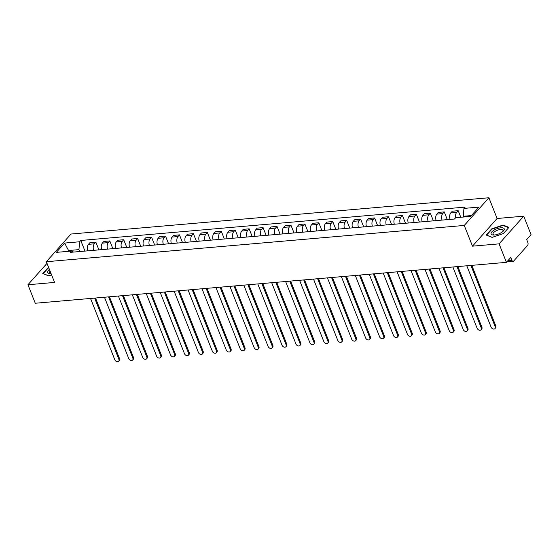 <?xml version="1.0" encoding="UTF-8"?>
<svg xmlns="http://www.w3.org/2000/svg" width="559" height="559" viewBox="0 0 559 559"><rect width="100%" height="100%" fill="white"/><g stroke="black" fill="none" stroke-linecap="round" stroke-linejoin="round"><path stroke-width="0.84" d="M499.096 243.857L523.727 216.179L497.105 218.485L488.901 197.76L70.993 234.032L46.369 261.71L464.27 225.438L472.474 246.163L499.096 243.857L506.419 262.346L35.273 303.244L27.95 284.748L54.572 282.435L46.369 261.71M523.727 216.179L531.05 234.668L526.69 239.566L527.829 242.452A2.166 1.223 85 0 1 527.584 245.415L513.644 261.081A2.166 1.223 85 0 1 513.092 261.381L506.789 261.933M47.005 263.331L27.95 284.748M507.907 260.676L511.918 260.326L510.779 257.447L506.419 262.346M511.918 260.326A2.166 1.223 85 0 0 513.092 261.381M455.69 217.703A4.989 2.809 -95 0 1 456.682 212.378L458.184 210.687L452.294 211.197L450.792 212.888A4.989 2.809 85 0 0 450.1 219.394M460.791 217.262L458.184 210.687M442.057 220.092A4.989 2.809 -95 0 1 442.749 213.587L444.251 211.896L438.354 212.406L436.852 214.097A4.989 2.809 85 0 0 436.16 220.602M447.312 219.631L444.251 211.896M428.124 221.301A4.989 2.809 -95 0 1 428.816 214.796L430.318 213.105L424.421 213.615L422.918 215.306A4.989 2.809 85 0 0 422.227 221.811M433.379 220.84L430.318 213.105M414.184 222.51A4.989 2.809 -95 0 1 414.876 216.005L416.378 214.314L410.481 214.831L408.978 216.515A4.989 2.809 85 0 0 408.287 223.02M419.439 222.056L416.378 214.314M400.251 223.719A4.989 2.809 -95 0 1 400.943 217.213L402.445 215.522L396.548 216.04L395.045 217.724A4.989 2.809 85 0 0 394.354 224.229M405.506 223.265L402.445 215.522M386.311 224.928A4.989 2.809 -95 0 1 387.003 218.422L388.505 216.738L382.608 217.248L381.105 218.932A4.989 2.809 85 0 0 380.42 225.438M391.573 224.473L388.505 216.738M372.378 226.136A4.989 2.809 -95 0 1 373.07 219.631L374.572 217.947L368.674 218.457L367.172 220.148A4.989 2.809 85 0 0 366.48 226.647M377.632 225.682L374.572 217.947M358.445 227.345A4.989 2.809 -95 0 1 359.13 220.84L360.632 219.156L354.741 219.666L353.239 221.357A4.989 2.809 85 0 0 352.547 227.855M363.699 226.891L360.632 219.156M344.505 228.554A4.989 2.809 -95 0 1 345.196 222.049L346.699 220.365L340.801 220.875L339.299 222.566A4.989 2.809 85 0 0 338.607 229.071M349.759 228.1L346.699 220.365M330.572 229.763A4.989 2.809 -95 0 1 331.256 223.265L332.759 221.574L326.868 222.084L325.366 223.775A4.989 2.809 85 0 0 324.674 230.28M335.826 229.309L332.759 221.574M316.632 230.979A4.989 2.809 -95 0 1 317.323 224.473L318.826 222.782L312.928 223.293L311.426 224.984A4.989 2.809 85 0 0 310.734 231.489M321.886 230.518L318.826 222.782M302.698 232.188A4.989 2.809 -95 0 1 303.39 225.682L304.893 223.991L298.995 224.501L297.493 226.192A4.989 2.809 85 0 0 296.801 232.698M307.953 231.726L304.893 223.991M288.758 233.396A4.989 2.809 -95 0 1 289.45 226.891L290.953 225.2L285.055 225.717L283.553 227.401A4.989 2.809 85 0 0 282.868 233.907M294.02 232.935L290.953 225.2M274.825 234.605A4.989 2.809 -95 0 1 275.517 228.1L277.019 226.409L271.122 226.926L269.62 228.61A4.989 2.809 85 0 0 268.928 235.115M280.08 234.151L277.019 226.409M260.892 235.814A4.989 2.809 -95 0 1 261.577 229.309L263.079 227.625L257.189 228.135L255.687 229.819A4.989 2.809 85 0 0 254.995 236.324M266.147 235.36L263.079 227.625M246.952 237.023A4.989 2.809 -95 0 1 247.644 230.518L249.146 228.834L243.249 229.344L241.747 231.028A4.989 2.809 85 0 0 241.055 237.533M252.207 236.569L249.146 228.834M233.019 238.232A4.989 2.809 -95 0 1 233.704 231.726L235.206 230.042L229.316 230.553L227.813 232.244A4.989 2.809 85 0 0 227.122 238.742M238.274 237.778L235.206 230.042M219.079 239.441A4.989 2.809 -95 0 1 219.771 232.935L221.273 231.251L215.376 231.761L213.873 233.452A4.989 2.809 85 0 0 213.182 239.958M224.334 238.986L221.273 231.251M205.146 240.649A4.989 2.809 -95 0 1 205.838 234.151L207.34 232.46L201.443 232.97L199.94 234.661A4.989 2.809 85 0 0 199.249 241.167M210.401 240.195L207.34 232.46M191.206 241.865A4.989 2.809 -95 0 1 191.898 235.36L193.4 233.669L187.503 234.179L186 235.87A4.989 2.809 85 0 0 185.315 242.375M196.468 241.404L193.4 233.669M177.273 243.074A4.989 2.809 -95 0 1 177.965 236.569L179.467 234.878L173.57 235.388L172.067 237.079A4.989 2.809 85 0 0 171.375 243.584M182.527 242.613L179.467 234.878M163.333 244.283A4.989 2.809 -95 0 1 164.025 237.778L165.527 236.087L159.629 236.604L158.127 238.288A4.989 2.809 85 0 0 157.442 244.793M168.594 243.822L165.527 236.087M149.4 245.492A4.989 2.809 -95 0 1 150.091 238.986L151.594 237.296L145.696 237.813L144.194 239.497A4.989 2.809 85 0 0 143.502 246.002M154.654 245.038L151.594 237.296M135.467 246.701A4.989 2.809 -95 0 1 136.151 240.195L137.654 238.504L131.763 239.021L130.261 240.705A4.989 2.809 85 0 0 129.569 247.211M140.721 246.246L137.654 238.504M121.527 247.91A4.989 2.809 -95 0 1 122.218 241.404L123.721 239.72L117.823 240.23L116.321 241.914A4.989 2.809 85 0 0 115.629 248.42M126.781 247.455L123.721 239.72M107.594 249.118A4.989 2.809 -95 0 1 108.285 242.613L109.788 240.929L103.89 241.439L102.388 243.13A4.989 2.809 85 0 0 101.696 249.628M112.848 248.664L109.788 240.929M93.653 250.327A4.989 2.809 -95 0 1 94.345 243.822L95.848 242.138L89.95 242.648L88.448 244.339A4.989 2.809 85 0 0 87.756 250.844M98.908 249.873L95.848 242.138M471.412 215.564L463.271 216.27L463.565 217.025M463.271 216.27L463.928 208.409L478.937 207.109L470.664 216.403L455.655 217.71L454.495 219.009L70.182 252.368L71.335 251.068L56.333 252.368L64.606 243.067L79.616 241.767L78.952 249.628L68.68 250.516L67.925 251.361M463.928 208.409L465.088 207.109L80.769 240.468L79.616 241.767M488.901 197.76L464.27 225.438M497.105 218.485L472.474 246.163M486.204 235.053L492.074 237.386L503.442 233.55L508.935 227.387L503.058 225.046L491.689 228.883L486.204 235.053M48.563 267.258L42.75 273.54L48.626 275.873L51.582 274.881M68.981 251.27L64.606 243.067M79.713 251.536L78.952 249.628M84.975 251.082L80.769 240.468M73.634 252.067L71.335 251.068M491.836 229.26L491.689 228.883M503.254 225.543L503.058 225.046M48.388 267.747L48.235 267.37M471.81 265.35L495.826 326.023A2.495 1.824 41.7 0 1 495.637 327.86L494.994 328.58A2.495 1.824 -138.3 0 0 495.19 326.742L470.916 265.427M466.807 265.784L491.081 327.099A2.495 1.824 -138.3 0 0 492.926 328.895A2.495 1.824 -138.3 0 0 494.994 328.58M457.87 266.559L481.893 327.232A2.495 1.824 41.7 0 1 481.704 329.069L481.061 329.789A2.495 1.824 -138.3 0 0 481.25 327.951L456.976 266.636M452.867 266.992L477.141 328.308A2.495 1.824 -138.3 0 0 478.993 330.103A2.495 1.824 -138.3 0 0 481.061 329.789M443.937 267.768L467.96 328.44A2.495 1.824 41.7 0 1 467.764 330.278L467.121 330.998A2.495 1.824 -138.3 0 0 467.317 329.16L443.042 267.852M438.934 268.208L463.208 329.517A2.495 1.824 -138.3 0 0 465.053 331.312A2.495 1.824 -138.3 0 0 467.121 330.998M504.267 229.169A7.05 2.732 -21.6 0 0 497.51 228.54A7.05 2.732 -21.6 0 0 491.012 233.641A7.05 2.732 -21.6 0 0 493.89 235.032A7.05 2.732 -21.6 0 0 502.862 231.482A7.05 2.732 -21.6 0 0 504.267 229.169M502.324 231.922A5.338 2.068 -21.6 0 0 502.995 230.56A5.338 2.068 -21.6 0 0 502.939 230.287A5.338 2.068 -21.6 0 0 497.545 230.196A5.338 2.068 -21.6 0 0 492.954 233.941A5.338 2.068 -21.6 0 0 493.01 234.214A5.338 2.068 -21.6 0 0 494.582 234.99M492.22 237.337L486.63 235.115L491.948 229.141L502.96 225.424L508.648 227.688L503.428 233.557M49.423 269.431A7.05 2.732 -21.6 0 0 47.557 272.128A7.05 2.732 -21.6 0 0 50.436 273.526A7.05 2.732 -21.6 0 0 51.03 273.484M50.1 271.15A5.338 2.068 -21.6 0 0 49.499 272.429A5.338 2.068 -21.6 0 0 49.555 272.701A5.338 2.068 -21.6 0 0 51.023 273.47M48.766 275.825L43.176 273.603L48.682 267.565M429.997 268.984L454.02 329.649A2.495 1.824 41.7 0 1 453.831 331.487L453.188 332.207A2.495 1.824 -138.3 0 0 453.377 330.369L429.102 269.061M424.994 269.417L449.268 330.725A2.495 1.824 -138.3 0 0 451.12 332.521A2.495 1.824 -138.3 0 0 453.188 332.207M416.064 270.193L440.087 330.858A2.495 1.824 41.7 0 1 439.891 332.696L439.255 333.416A2.495 1.824 -138.3 0 0 439.444 331.578L415.169 270.27M411.061 270.626L435.335 331.934A2.495 1.824 -138.3 0 0 437.18 333.737A2.495 1.824 -138.3 0 0 439.255 333.416M402.124 271.401L426.147 332.067A2.495 1.824 41.7 0 1 425.958 333.905L425.315 334.624A2.495 1.824 -138.3 0 0 425.511 332.787L401.229 271.478M397.121 271.835L421.395 333.15A2.495 1.824 -138.3 0 0 423.247 334.946A2.495 1.824 -138.3 0 0 425.315 334.624M388.191 272.61L412.214 333.283A2.495 1.824 41.7 0 1 412.018 335.114L411.382 335.833A2.495 1.824 -138.3 0 0 411.571 334.002L387.296 272.687M383.188 273.044L407.462 334.359A2.495 1.824 -138.3 0 0 409.314 336.155A2.495 1.824 -138.3 0 0 411.382 335.833M374.257 273.819L398.274 334.492A2.495 1.824 41.7 0 1 398.085 336.329L397.442 337.049A2.495 1.824 -138.3 0 0 397.638 335.211L373.363 273.896M369.247 274.252L393.529 335.568A2.495 1.824 -138.3 0 0 395.374 337.363A2.495 1.824 -138.3 0 0 397.442 337.049M360.317 275.028L384.34 335.7A2.495 1.824 41.7 0 1 384.152 337.538L383.509 338.258A2.495 1.824 -138.3 0 0 383.698 336.42L359.423 275.105M355.314 275.461L379.589 336.777A2.495 1.824 -138.3 0 0 381.441 338.572A2.495 1.824 -138.3 0 0 383.509 338.258M346.384 276.237L370.4 336.909A2.495 1.824 41.7 0 1 370.212 338.747L369.569 339.467A2.495 1.824 -138.3 0 0 369.765 337.629L345.49 276.314M341.381 276.67L365.656 337.985A2.495 1.824 -138.3 0 0 367.501 339.781A2.495 1.824 -138.3 0 0 369.569 339.467M332.444 277.446L356.467 338.118A2.495 1.824 41.7 0 1 356.279 339.956L355.636 340.676A2.495 1.824 -138.3 0 0 355.824 338.838L331.55 277.523M327.441 277.879L351.716 339.194A2.495 1.824 -138.3 0 0 353.567 340.99A2.495 1.824 -138.3 0 0 355.636 340.676M318.511 278.655L342.534 339.327A2.495 1.824 41.7 0 1 342.339 341.165L341.703 341.884A2.495 1.824 -138.3 0 0 341.891 340.047L317.617 278.738M313.508 279.095L337.783 340.403A2.495 1.824 -138.3 0 0 339.627 342.199A2.495 1.824 -138.3 0 0 341.703 341.884M304.571 279.87L328.594 340.536A2.495 1.824 41.7 0 1 328.406 342.374L327.763 343.093A2.495 1.824 -138.3 0 0 327.958 341.256L303.677 279.947M299.568 280.304L323.843 341.612A2.495 1.824 -138.3 0 0 325.694 343.408A2.495 1.824 -138.3 0 0 327.763 343.093M290.638 281.079L314.661 341.745A2.495 1.824 41.7 0 1 314.465 343.582L313.83 344.302A2.495 1.824 -138.3 0 0 314.018 342.464L289.744 281.156M285.635 281.512L309.91 342.821A2.495 1.824 -138.3 0 0 311.761 344.623A2.495 1.824 -138.3 0 0 313.83 344.302M276.705 282.288L300.721 342.953A2.495 1.824 41.7 0 1 300.532 344.791L299.89 345.511A2.495 1.824 -138.3 0 0 300.085 343.673L275.811 282.365M271.695 282.721L295.977 344.03A2.495 1.824 -138.3 0 0 297.821 345.832A2.495 1.824 -138.3 0 0 299.89 345.511M262.765 283.497L286.788 344.169A2.495 1.824 41.7 0 1 286.592 346L285.956 346.72A2.495 1.824 -138.3 0 0 286.145 344.889L261.871 283.574M257.762 283.93L282.036 345.245A2.495 1.824 -138.3 0 0 283.888 347.041A2.495 1.824 -138.3 0 0 285.956 346.72M248.832 284.706L272.848 345.378A2.495 1.824 41.7 0 1 272.659 347.216L272.016 347.929A2.495 1.824 -138.3 0 0 272.212 346.098L247.937 284.783M243.829 285.139L268.103 346.454A2.495 1.824 -138.3 0 0 269.948 348.25A2.495 1.824 -138.3 0 0 272.016 347.929M234.892 285.915L258.915 346.587A2.495 1.824 41.7 0 1 258.726 348.425L258.083 349.144A2.495 1.824 -138.3 0 0 258.272 347.307L233.997 285.991M229.889 286.348L254.163 347.663A2.495 1.824 -138.3 0 0 256.015 349.459A2.495 1.824 -138.3 0 0 258.083 349.144M220.959 287.123L244.982 347.796A2.495 1.824 41.7 0 1 244.786 349.634L244.15 350.353A2.495 1.824 -138.3 0 0 244.339 348.516L220.064 287.2M215.956 287.557L240.23 348.872A2.495 1.824 -138.3 0 0 242.075 350.668A2.495 1.824 -138.3 0 0 244.15 350.353M207.019 288.332L231.042 349.005A2.495 1.824 41.7 0 1 230.853 350.842L230.21 351.562A2.495 1.824 -138.3 0 0 230.399 349.724L206.124 288.409M202.016 288.765L226.29 350.081A2.495 1.824 -138.3 0 0 228.142 351.877A2.495 1.824 -138.3 0 0 230.21 351.562M193.086 289.541L217.109 350.214A2.495 1.824 41.7 0 1 216.913 352.051L216.277 352.771A2.495 1.824 -138.3 0 0 216.466 350.933L192.191 289.618M188.083 289.981L212.357 351.29A2.495 1.824 -138.3 0 0 214.209 353.085A2.495 1.824 -138.3 0 0 216.277 352.771M179.153 290.75L203.169 351.422A2.495 1.824 41.7 0 1 202.98 353.26L202.337 353.98A2.495 1.824 -138.3 0 0 202.533 352.142L178.251 290.834M174.142 291.19L198.417 352.498A2.495 1.824 -138.3 0 0 200.269 354.294A2.495 1.824 -138.3 0 0 202.337 353.98M165.212 291.966L189.235 352.631A2.495 1.824 41.7 0 1 189.04 354.469L188.404 355.189A2.495 1.824 -138.3 0 0 188.593 353.351L164.318 292.043M160.209 292.399L184.484 353.707A2.495 1.824 -138.3 0 0 186.336 355.51A2.495 1.824 -138.3 0 0 188.404 355.189M151.279 293.175L175.295 353.84A2.495 1.824 41.7 0 1 175.107 355.678L174.464 356.397A2.495 1.824 -138.3 0 0 174.66 354.56L150.385 293.251M146.276 293.608L170.551 354.916A2.495 1.824 -138.3 0 0 172.396 356.719A2.495 1.824 -138.3 0 0 174.464 356.397M137.339 294.383L161.362 355.056A2.495 1.824 41.7 0 1 161.174 356.887L160.531 357.606A2.495 1.824 -138.3 0 0 160.719 355.776L136.445 294.46M132.336 294.817L156.611 356.132A2.495 1.824 -138.3 0 0 158.463 357.928A2.495 1.824 -138.3 0 0 160.531 357.606M123.406 295.592L147.429 356.265A2.495 1.824 41.7 0 1 147.234 358.095L146.591 358.815A2.495 1.824 -138.3 0 0 146.786 356.984L122.512 295.669M118.403 296.025L142.678 357.341A2.495 1.824 -138.3 0 0 144.522 359.137A2.495 1.824 -138.3 0 0 146.591 358.815M109.466 296.801L133.489 357.474A2.495 1.824 41.7 0 1 133.301 359.311L132.658 360.031A2.495 1.824 -138.3 0 0 132.846 358.193L108.572 296.878M104.463 297.234L128.738 358.55A2.495 1.824 -138.3 0 0 130.589 360.345A2.495 1.824 -138.3 0 0 132.658 360.031M95.533 298.01L119.556 358.682A2.495 1.824 41.7 0 1 119.36 360.52L118.725 361.24A2.495 1.824 -138.3 0 0 118.913 359.402L94.639 298.087M90.53 298.443L114.805 359.758A2.495 1.824 -138.3 0 0 116.649 361.554A2.495 1.824 -138.3 0 0 118.725 361.24M102.388 243.13L108.285 242.613M116.321 241.914L122.218 241.404M130.261 240.705L136.151 240.195M144.194 239.497L150.091 238.986M158.127 238.288L164.025 237.778M172.067 237.079L177.965 236.569M186 235.87L191.898 235.36M199.94 234.661L205.838 234.151M213.873 233.452L219.771 232.935M227.813 232.244L233.704 231.726M241.747 231.028L247.644 230.518M255.687 229.819L261.577 229.309M269.62 228.61L275.517 228.1M283.553 227.401L289.45 226.891M297.493 226.192L303.39 225.682M311.426 224.984L317.323 224.473M325.366 223.775L331.256 223.265M339.299 222.566L345.196 222.049M353.239 221.357L359.13 220.84M367.172 220.148L373.07 219.631M381.105 218.932L387.003 218.422M395.045 217.724L400.943 217.213M408.978 216.515L414.876 216.005M422.918 215.306L428.816 214.796M436.852 214.097L442.749 213.587M450.792 212.888L456.682 212.378M88.448 244.339L94.345 243.822M495.19 326.742L495.826 326.023M481.25 327.951L481.893 327.232M467.317 329.16L467.96 328.44M453.377 330.369L454.02 329.649M439.444 331.578L440.087 330.858M425.511 332.787L426.147 332.067M411.571 334.002L412.214 333.283M397.638 335.211L398.274 334.492M383.698 336.42L384.34 335.7M369.765 337.629L370.4 336.909M355.824 338.838L356.467 338.118M341.891 340.047L342.534 339.327M327.958 341.256L328.594 340.536M314.018 342.464L314.661 341.745M300.085 343.673L300.721 342.953M286.145 344.889L286.788 344.169M272.212 346.098L272.848 345.378M258.272 347.307L258.915 346.587M244.339 348.516L244.982 347.796M230.399 349.724L231.042 349.005M216.466 350.933L217.109 350.214M202.533 352.142L203.169 351.422M188.593 353.351L189.235 352.631M174.66 354.56L175.295 353.84M160.719 355.776L161.362 355.056M146.786 356.984L147.429 356.265M132.846 358.193L133.489 357.474M118.913 359.402L119.556 358.682"/></g></svg>
